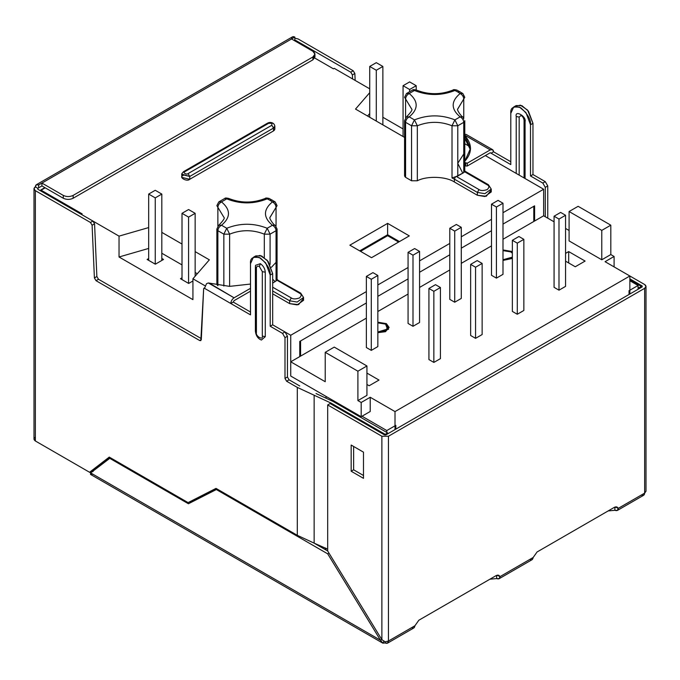 <?xml version="1.0" encoding="UTF-8"?>
<svg xmlns="http://www.w3.org/2000/svg" width="680" height="680" viewBox="0 0 680 680"><rect width="100%" height="100%" fill="white"/><g stroke="black" fill="none" stroke-linecap="round" stroke-linejoin="round"><path stroke-width="1.02" d="M490.866 190.519L486.276 196.273L477.377 195.262L454.385 181.985C445.987 176.367 426.785 175.737 417.333 180.769L411.553 180.769L411.553 125.774L405.586 122.332L404.575 120.657L406.495 116.9L409.224 116.867C418.48 109.081 418.48 101.294 409.224 93.508L414.443 90.491C427.933 95.837 441.422 95.837 454.903 90.491L456.841 90.066L454.903 90.491L457.665 91.91L459.994 91.681L457.665 91.91L454.903 90.491C441.422 95.837 427.933 95.837 414.443 90.491L409.224 93.508C418.48 101.294 418.48 109.081 409.224 116.867L414.443 119.884C427.933 114.537 441.422 114.537 454.903 119.884L460.131 116.867C450.874 109.081 450.874 101.294 460.131 93.508L457.665 91.91L460.131 93.508L462.859 93.542L460.131 93.508C462.323 94.758 463.539 96.577 463.769 98.966L457.716 109.089M267.197 198.866L269.96 200.285L272.28 200.056L269.96 200.285L267.197 198.866C253.708 204.213 240.219 204.213 226.737 198.866L221.51 201.883C230.767 209.669 230.767 217.456 221.51 225.242L226.737 228.259C240.219 222.912 253.708 222.912 267.197 228.259L272.425 225.242C263.168 217.456 263.168 209.669 272.425 201.883L269.96 200.285L272.425 201.883L275.153 201.918L272.425 201.883C263.168 209.669 263.168 217.456 272.425 225.242L267.197 228.259C253.708 222.912 240.219 222.912 226.737 228.259L221.51 225.242C230.767 217.456 230.767 209.669 221.51 201.883C219.317 203.133 218.101 204.952 217.872 207.34L217.872 226.143L217.872 207.34L223.924 217.353L216.869 205.674L218.781 201.918L221.51 201.883L226.737 198.866L224.8 198.432L226.737 198.866C240.219 204.213 253.708 204.213 267.197 198.866L265.26 198.432L267.197 198.866L269.135 198.432L267.197 198.866M273.488 127.134C275.264 128.401 275.264 129.668 273.488 130.934L189.737 179.291L189.737 176.443L188.088 173.595C186.728 175.057 182.274 172.49 184.807 171.7L268.558 123.344L267.401 123.233L273.012 123.233L268.558 123.344L184.807 171.7C182.274 172.49 186.728 175.057 188.088 173.595L271.847 125.239L271.847 123.344L271.847 125.239L188.088 173.595L189.737 176.443L181.806 174.547L181.806 177.386L189.737 179.291C187 182.214 178.1 177.072 183.167 175.491M463.769 172.584L463.769 122.332L457.793 125.774L457.793 176.026L463.769 172.584L456.339 176.477L479.017 189.576C480.726 190.833 483.463 190.833 487.228 189.576C489.404 187.399 489.404 185.819 487.228 184.832L464.55 171.743L463.769 172.584L464.78 171.165L464.78 120.657L463.769 122.332L463.769 172.584M333.429 68.825L314.704 58.012L333.429 68.825L334.254 68.357L333.429 68.825M45.211 187.816L41.106 190.188L82.161 213.894L81.345 214.37L82.161 213.894L41.106 190.188L41.106 191.139L41.106 190.188L45.211 187.816M92.93 221.059L119.034 236.13L148.673 227.571L119.034 236.13L92.93 221.059M161.815 232.381L182.01 244.043L161.815 232.381M195.151 251.634L209.355 259.828L192.933 278.791L205.105 285.821L192.933 278.791L192.933 299.65L119.034 256.989L119.034 236.13L119.034 256.989L148.673 248.429L119.034 256.989L192.933 299.65L192.933 278.791L209.355 259.828L195.151 251.634M284.997 331.95L290.734 335.257L366.358 291.593L290.734 335.257L284.997 331.95M377.85 284.954L408.068 267.512L377.85 284.954M419.569 260.874L449.786 243.431L419.569 260.874M461.278 236.793L491.495 219.343L461.278 236.793M502.996 212.713L543.643 189.244L485.341 155.584L543.643 189.244L543.643 215.79L543.643 189.244L502.996 212.713M469.812 146.617L464.78 143.709L469.812 146.617M404.575 137.403L355.521 109.072L369.725 92.675L355.521 109.072L404.575 137.403M369.725 88.834L334.254 68.357L369.725 88.834M371.535 257.695L349.851 245.182L387.625 223.371L409.3 235.892L371.535 257.695L409.3 235.892L387.625 223.371L349.851 245.182L371.535 257.695M404.575 120.657L405.586 122.332C405.815 119.935 407.031 118.116 409.224 116.867L406.495 116.9L404.575 120.657L404.575 175.653L405.586 177.319L405.586 122.332L405.586 177.319L411.553 180.769L405.586 177.319C404.26 176.214 404.26 175.1 405.586 173.987M463.769 153.96L457.733 163.362L462.808 173.247M303.161 298.894L298.571 304.64L289.663 303.637L272.672 293.82L289.663 303.637L289.663 300.789L272.672 290.981L289.663 300.789L289.663 303.637L297.151 304.903L303.543 300.322L303.543 297.475L297.151 302.056L289.663 300.789L291.303 297.95C293.012 299.2 295.749 299.2 299.514 297.95C301.69 295.774 301.69 294.194 299.514 293.207L276.837 280.118L276.054 280.959L276.054 230.699L270.087 234.15L270.087 264.46L270.087 234.15L276.054 230.699C275.825 228.31 274.618 226.491 272.425 225.242L275.153 225.275L272.425 225.242C274.618 226.491 275.825 228.31 276.054 230.699L277.066 229.032L276.054 230.699L276.054 280.959L272.672 283.101L276.054 280.959L277.066 279.539L277.066 229.032L276.054 227.367M216.869 229.032L217.872 230.699C218.101 228.31 219.317 226.491 221.51 225.242L218.781 225.275L216.869 229.032L218.781 225.275L221.51 225.242C219.317 226.491 218.101 228.31 217.872 230.699L223.848 234.15L223.848 286.034L223.848 234.15L217.872 230.699L216.869 229.032L216.869 284.027L217.26 285.107L217.872 282.361M276.054 262.335L271.405 267.317M272.672 279.208L275.102 281.622M533.783 206.312L502.996 224.085L533.783 206.312L533.783 221.476L533.783 206.312M491.495 230.724L461.278 248.166L491.495 230.724M449.786 254.804L419.569 272.255L449.786 254.804M408.068 278.894L377.85 296.335L408.068 278.894M366.358 302.974L300.585 340.944L300.585 356.116L300.585 340.944L366.358 302.974L299.761 341.42L366.358 302.974M387.625 234.753L359.712 250.869L387.625 234.753L387.625 223.371L387.625 234.753L399.449 241.578L387.625 234.753M217.872 230.699L217.872 285.694L217.872 230.699M147.118 259.454L155.329 264.197L163.54 259.454L161.815 258.459L163.54 259.454L155.329 264.197L147.118 259.454L148.673 258.553L147.118 259.454M180.455 278.698L188.666 283.441L192.933 280.976L188.666 283.441L180.455 278.698L182.01 277.797L180.455 278.698M403.061 128.936L382.865 117.274L403.061 128.936M369.725 113.534L367.565 116.033L369.725 113.534M93.423 469.761L94.172 470.194L93.423 469.761M314.135 543.141L325.219 549.542L325.219 547.893L325.219 549.542L314.135 543.141L327.683 549.151L314.135 543.141L314.135 395.225L314.135 543.141L297.304 535.321L314.135 543.141M325.219 395.938L290.734 376.031L290.734 335.257L290.734 376.031L325.219 395.938M395.837 425.332L395.837 429.123L395.837 425.332L386.801 430.55L395.837 425.332M638.069 285.481L629.858 280.738L638.069 285.481L629.034 290.692L638.069 285.481L638.069 289.272L638.069 285.481M362.006 416.228L386.801 430.55L386.801 432.446L386.801 430.55L362.006 416.228M629.034 294.491L629.034 290.692L629.034 294.491M326.043 549.066L325.219 549.542L326.043 548.301L326.043 549.066M326.043 397.749L326.043 396.414L326.043 397.749M161.815 253.24L182.01 264.902L161.815 253.24M195.151 272.493L197.31 273.743L195.151 272.493M477.377 195.262L477.377 192.415L454.385 179.146L454.385 181.985L477.377 195.262L484.865 196.529L491.249 191.947L491.249 189.1L484.865 193.681L477.377 192.415L477.377 195.262M411.638 108.978L405.586 98.966L405.586 117.768L405.586 98.966L404.575 97.299L406.495 93.542L409.224 93.508C407.031 94.758 405.815 96.577 405.586 98.966L411.638 108.978C412.769 109.565 411.06 112.208 406.495 116.9M277.066 229.032L275.153 225.275C273.717 225.156 268.762 217.974 270.002 217.353L276.054 207.34L276.054 226.143L276.054 207.34L270.002 217.464M264.308 257.55L264.308 234.15C252.748 229.568 241.188 229.568 229.627 234.15L229.627 286.374L229.627 234.15C241.188 229.568 252.748 229.568 264.308 234.15L267.197 228.259L270.087 234.15L267.197 228.259L264.308 234.15L270.087 234.15L264.308 234.15L264.308 257.55M463.769 117.768L463.769 98.966L463.769 117.768M454.385 181.985L454.385 179.146L452.013 177.922L452.013 125.774C440.453 121.193 428.893 121.193 417.333 125.774L417.333 180.769C426.785 175.737 445.987 176.367 454.385 181.985M277.67 279.811L276.837 280.118L299.514 293.207L300.679 293.089L303.543 297.475L300.679 293.089L299.514 293.207C301.69 294.194 301.69 295.774 299.514 297.95C295.749 299.2 293.012 299.2 291.303 297.95L272.672 287.19L291.303 297.95L289.663 300.789L297.151 302.056L303.543 297.475M181.806 174.547C181.398 174.225 182.01 173.238 183.643 171.589L184.807 171.7L183.643 171.589L267.401 123.233C269.272 122.17 271.142 122.17 273.012 123.233C273.972 123.87 274.593 124.856 274.848 126.191L273.488 128.087L273.488 130.934L274.848 129.038L274.848 126.191L273.488 128.087L189.737 176.443L189.737 179.291L273.488 130.934L273.488 128.087L271.847 125.239L273.488 128.087L189.737 176.443L181.849 174.165M223.848 234.15L226.737 228.259L229.627 234.15L226.737 228.259L223.848 234.15L229.627 234.15L223.848 234.15M218.781 201.918L216.869 205.674L217.872 207.34C218.101 204.952 219.317 203.133 221.51 201.883L218.781 201.918L224.8 198.432C225.012 197.888 226.304 197.888 228.675 198.432L226.737 198.866L228.675 198.432C240.864 203.252 253.062 203.252 265.26 198.432C265.472 197.888 266.764 197.888 269.135 198.432L275.153 201.918L277.066 205.674L276.054 207.34C275.825 204.952 274.618 203.133 272.425 201.883C274.618 203.133 275.825 204.952 276.054 207.34L277.066 205.674L276.054 204.008M417.333 180.769L417.333 125.774L411.553 125.774L411.553 180.769L417.333 180.769M463.769 95.633L464.78 97.299L463.769 98.966L464.78 97.299L462.859 93.542L456.841 90.066C454.469 89.513 453.177 89.513 452.973 90.066L454.903 90.491L452.973 90.066C440.776 94.877 428.578 94.877 416.381 90.066L412.505 90.066L416.381 90.066C414.01 89.513 412.717 89.513 412.505 90.066L406.495 93.542L409.224 93.508C407.031 94.758 405.815 96.577 405.586 98.966L404.575 97.299L406.495 93.542M457.793 176.026L457.793 125.774L452.013 125.774L452.013 177.922L457.793 176.026M463.769 118.992L462.859 116.9L460.131 116.867L454.903 119.884C441.422 114.537 427.933 114.537 414.443 119.884L409.224 116.867C407.031 118.116 405.815 119.935 405.586 122.332L411.553 125.774L414.443 119.884L411.553 125.774L417.333 125.774L414.443 119.884L417.333 125.774C428.893 121.193 440.453 121.193 452.013 125.774L454.903 119.884L452.013 125.774L457.793 125.774L454.903 119.884L457.793 125.774L463.769 122.332C463.539 119.935 462.323 118.116 460.131 116.867C462.323 118.116 463.539 119.935 463.769 122.332L464.78 120.657M460.131 116.867L462.859 116.9C461.423 116.781 456.467 109.599 457.716 108.978L463.769 98.966C463.539 96.577 462.323 94.758 460.131 93.508C450.874 101.294 450.874 109.081 460.131 116.867M277.024 279.735L300.679 293.089M465.383 171.436L464.704 171.029M464.738 171.36L487.228 184.832L488.393 184.722L488.869 185.784M488.393 184.722L487.228 184.832C489.404 185.819 489.404 187.399 487.228 189.576C483.463 190.833 480.726 190.833 479.017 189.576L477.377 192.415L484.865 193.681L491.249 189.1L488.393 184.722L465.4 171.445M455.532 176.672L454.385 179.146L477.377 192.415L479.017 189.576L456.339 176.477L452.013 177.922L454.385 179.146L455.532 176.672M265.276 336.676L265.276 272.204L262.319 271.635L262.319 336.107L265.276 336.676L265.276 272.204C264.962 268.591 263.322 265.752 260.346 263.67L259.369 266.517L262.319 271.635L265.276 272.204C264.962 268.591 263.322 265.752 260.346 263.67L255.544 265.327L255.391 266.798L255.391 331.279C256.062 335.945 258.085 338.861 261.46 340.017L265.276 336.676L262.319 336.107C263.373 340.774 255.357 336.141 256.411 332.699L255.425 330.99L256.411 332.699L256.411 268.226C256.598 266.271 257.584 265.701 259.369 266.517L260.346 263.67L255.552 265.31L255.391 266.798L256.411 268.226L256.411 332.699C255.357 336.141 263.373 340.774 262.319 336.107L262.319 271.635L259.369 266.517C257.584 265.701 256.598 266.271 256.411 268.226L255.425 266.517M34 188.768L34 439.085L35.36 440.98L35.36 190.663L90.457 222.479L92.922 221.051L94.562 223.797L92.097 225.225L94.562 223.797L96.866 276.522L94.401 277.95L96.866 276.522L98.507 279.267L96.041 280.695L98.507 279.267L201.356 338.649L98.507 279.267L96.866 276.522L94.562 223.797L92.922 221.051L90.457 222.479L35.36 190.663L34 188.768L35.36 186.873L37.825 188.292L35.36 186.873L36.32 184.748L38.641 184.977L38.641 187.816L38.641 184.977L41.93 183.081L41.93 185.92L41.93 183.081L291.55 38.964L41.93 183.081L63.282 195.406L63.282 198.245L63.282 195.406C66.564 196.936 69.844 196.936 73.134 195.406L73.134 198.245L73.134 195.406L312.902 56.975L312.902 59.823L312.902 56.975C315.562 55.08 315.562 53.184 312.902 51.289L291.55 38.964C291.762 36.797 292.859 36.159 294.839 37.06L291.55 38.964L312.902 51.289L314.942 54.128L312.902 56.975L73.134 195.406C69.844 196.936 66.564 196.936 63.282 195.406L41.93 183.081L38.641 184.977C36.66 184.076 35.572 184.705 35.36 186.873C33.592 188.139 33.592 189.397 35.36 190.663L35.36 440.98L89.556 472.269L92.021 470.849L92.76 471.274L92.021 470.849L89.556 472.269L35.36 440.98C33.592 439.713 33.592 438.456 35.36 437.189M499.162 578.688L532.006 559.725L533.171 557.481L499.919 576.683L499.162 578.688L496.629 578.578C498.899 579.343 499.995 578.714 499.919 576.683L498.916 575.39L496.017 575.679L418.829 620.236L496.017 575.679C497.913 574.711 499.213 575.042 499.919 576.683L497.454 575.263L496.629 575.739L496.629 578.578L489.906 579.207L496.629 578.578L496.629 575.739L496.137 575.611L497.412 575.152L499.919 576.683L533.171 557.481L537.072 551.973L614.261 507.408L537.072 551.973L533.171 557.481C532.695 559.827 531.607 560.465 529.89 559.376M614.38 507.339L615.783 507.169L614.38 507.339M608.149 510.935L614.873 510.315L614.873 507.467L614.873 510.315L608.149 510.935L537.047 551.99L608.149 510.935M38.624 442.867L90.653 472.897L38.624 442.867M489.906 579.207L418.803 620.254L489.906 579.207M380.477 640.229L381.76 639.489L380.477 640.229L327.683 553.817L380.477 640.229L382.84 643.169L383.936 641.265L382.84 643.169L380.477 640.229L90.653 472.897L110.474 457.802L90.653 472.897L380.477 640.229M328.967 553.078L327.683 553.817L216.342 489.54L188.419 503.761L109.642 458.277L188.419 503.761L216.342 489.54L327.683 553.817L328.967 553.078M189.822 501.729L190.885 502.341L217.073 488.996L188.419 503.761L190.885 502.341L189.822 501.729M314.075 543.116L327.683 550.979L314.075 543.116M217.175 489.056L216.342 489.54L217.175 489.056M382.84 643.169L385.161 642.94L382.84 643.169L90.516 474.394L90.653 472.897L90.516 474.394L92.837 474.164M93.117 471.478L91.953 471.903L93.117 471.478M92.837 471.317L92.251 471.376L92.837 471.317M387.481 643.169L413.763 627.997L414.927 625.753L388.45 641.036L385.161 641.827L381.879 639.676L327.683 550.979L327.683 404.949L330.149 403.529L384.344 434.817L385.985 434.817L642.175 286.9L642.175 285.957L642.175 286.9L642.175 285.957L642.175 286.9L385.985 434.817L384.344 434.817L330.149 403.529L327.683 404.949L381.879 436.237L388.45 436.237L388.45 641.036L387.481 643.169L385.161 642.94L385.161 641.827L385.161 642.94C387.141 643.841 388.238 643.203 388.45 641.036L414.927 625.753L418.829 620.236L414.927 625.753C414.46 628.099 413.363 628.728 411.647 627.649M614.873 510.315C617.142 511.079 618.239 510.442 618.154 508.419L615.697 506.991L618.154 508.419L617.398 510.425L614.873 510.315M615.596 507.442L614.873 507.467L615.596 507.442M617.398 510.425L643.679 495.252L644.64 493.127C644.428 495.295 643.34 495.924 641.359 495.023M644.64 493.127L618.154 508.419L617.159 507.118L614.261 507.408C616.156 506.438 617.457 506.779 618.154 508.419L644.64 493.127L646 491.232L644.64 493.127L644.64 288.328C646.408 287.062 646.408 285.796 644.64 284.529L629.858 275.995L644.64 284.529L646 286.425L644.64 288.328L644.64 493.127M642.175 285.957L629.858 278.843L642.175 285.957L642.175 286.9M388.45 436.237L644.64 288.328L388.45 436.237L381.879 436.237L381.879 639.676L385.161 641.827L388.45 641.036L388.45 436.237M496.629 575.739L497.522 575.373L496.629 575.739M351.169 471.223L363.486 478.337L363.486 452.166L351.169 445.052L351.169 471.223L353.634 469.804L351.169 471.223L351.169 445.052L363.486 452.166L363.486 478.337L351.169 471.223M363.486 475.49L353.634 469.804L353.634 446.479L353.634 469.804L363.486 475.49M381.879 639.676L381.879 436.237L327.683 404.949L327.683 550.979L381.879 639.676M209.304 283.126L229.585 286.374L250.495 284.053L229.585 286.374L208.377 282.974L234.073 297.806L250.495 288.32L234.073 297.806C232.093 299.192 230.996 301.087 230.792 303.493L233.257 302.073L234.073 300.653L250.495 291.168L234.073 300.653L233.257 302.073L230.792 303.493C230.996 301.087 232.093 299.192 234.073 297.806L209.304 283.126M467.279 163.166L465.63 163.166L465.63 166.013L467.279 166.013L467.279 163.166L467.279 166.013L465.63 166.013L465.63 163.166L464.542 162.537L467.279 163.166L490.263 149.897L467.279 163.166M464.542 165.385L465.63 166.013L464.542 165.385M464.848 138.431L470.45 149.829L464.567 137.904L464.848 135.592L464.848 138.431M464.78 161.305L470.509 148.41L464.848 135.592C472.481 144.356 472.319 153.068 464.355 161.73M316.013 393.533L333.429 401.625L387.625 432.913L387.625 433.865L387.625 432.913L385.161 434.341L385.161 435.013L385.161 434.341L330.964 403.053L330.964 403.997L330.964 403.053L297.304 387.404L297.304 535.321L216.01 488.385L188.088 502.613L109.259 457.096L188.088 502.613L216.01 488.385L297.304 535.321L297.304 387.404L330.964 403.053L385.161 434.341L387.625 432.913L333.429 401.625L316.013 393.533M206.542 283.645L208.377 282.974L206.542 283.645L204.51 288.32L206.542 283.645M314.491 55.556L312.902 59.823L73.134 198.245C69.844 199.784 66.564 199.784 63.282 198.245L41.93 185.92L63.282 198.245C66.564 199.784 69.844 199.784 73.134 198.245L312.902 59.823L314.942 56.975L314.942 54.128M490.263 152.737L467.279 166.013L490.263 152.737L491.087 153.213L493.552 151.793C493.34 149.625 492.243 148.988 490.263 149.897L464.567 135.056L490.263 149.897L492.592 149.668L493.552 151.793L491.087 153.213L490.263 152.737L510.799 164.594L510.799 113.39L513.681 107.007L519.461 107.1L525.963 112.566L530.502 124.763L530.502 175.967L542.818 183.081L545.284 187.349L545.284 216.742L545.284 187.349L547.748 185.92L545.284 187.349L542.818 183.081L545.284 181.654L542.818 183.081L530.502 175.967L532.967 174.547L530.502 175.967L530.502 124.763L532.967 123.344L530.502 124.763C531.063 119.714 527.782 114.019 520.65 107.703C513.519 105.791 510.238 107.686 510.799 113.39L510.799 164.594L491.087 153.213M521.084 115.421L519.171 117.087L519.171 175.117L519.171 117.087L521.084 115.421C522.682 116.373 523.677 117.971 524.059 120.216L524.059 177.939M629.858 279.795L641.359 286.425L641.359 287.376L641.359 286.425L638.894 287.852L638.894 288.796L638.894 287.852L638.069 287.376L638.894 287.852L641.359 286.425L629.858 279.795M204.51 288.32L250.495 314.874L250.495 263.67L253.385 257.295L259.156 257.38L265.668 262.846L270.207 275.051L270.207 326.247L282.523 333.361L284.988 337.628L284.988 378.403L286.628 381.242L297.304 387.404L286.628 381.242L289.094 379.822L286.628 381.242L284.988 378.403L287.445 376.975L284.988 378.403L284.988 337.628L287.445 336.209L284.988 337.628L282.523 333.361L284.988 331.942L282.523 333.361L270.207 326.247L272.672 324.827L270.207 326.247L270.207 275.051L272.672 273.624L270.207 275.051C270.767 269.994 267.478 264.308 260.346 257.983C253.224 256.071 249.934 257.966 250.495 263.67L250.495 314.874L204.51 288.32M203.651 288.728L201.305 339.668L199.673 340.519L96.041 280.695L94.401 277.95L92.097 225.225L90.457 222.479L92.097 225.225L94.401 277.95L96.041 280.695L199.673 340.519L201.314 339.575L199.673 340.519L200.829 340.637L203.651 288.728L204.476 288.303M254.728 256.768L260.075 255.425L267.265 260.355L272.672 273.624L272.672 324.827L284.988 331.942L287.445 336.209L287.445 376.975L289.094 379.822L299.761 385.985L289.094 379.822L287.445 376.975L287.445 336.209L284.988 331.942L272.672 324.827L272.672 273.624L268.132 261.426L261.622 255.952L255.85 255.867L253.385 257.295M250.495 312.026L233.257 302.073L250.495 312.026M291.55 38.964L294.839 37.06L294.839 39.907L294.839 37.06L292.519 36.831L36.32 184.748M294.015 40.383L294.839 39.907L294.015 40.383L295.655 40.383L350.761 72.191L352.401 74.936L352.572 78.931L352.401 74.936L354.858 73.516L352.401 74.936L350.761 72.191L353.217 70.771L350.761 72.191L295.655 40.383L294.015 40.383M38.641 187.816L41.93 185.92L37.825 188.292L38.641 187.816L37.825 188.292L37.825 189.244L37.825 188.292L37.825 189.244L92.922 221.051L37.825 189.244L37.825 188.292L41.93 185.92L37.825 188.292L37.825 189.244M524.101 119.935L525.079 121.635L525.079 178.525L525.079 121.635L524.059 120.216M525.079 121.635C526.66 116.467 514.641 109.531 516.213 116.518L519.171 117.087L516.213 116.518L516.213 173.408L516.213 116.518C514.641 109.531 526.66 116.467 525.079 121.635M355.164 80.427L354.858 73.516L353.217 70.771L298.12 38.964L294.839 38.173L298.12 38.964L353.217 70.771L354.858 73.516L355.164 80.427M515.024 106.488L520.37 105.145L527.561 110.075L532.967 123.344L532.967 174.547L545.284 181.654L547.748 185.92L547.748 218.161L547.748 185.92L545.284 181.654L532.967 174.547L532.967 123.344L528.428 111.146L521.917 105.672L516.145 105.587L513.681 107.007M510.799 161.746L493.552 151.793L510.799 161.746M466.276 134.47L465.248 134.283M89.556 472.269L109.259 457.096L89.556 472.269M92.021 470.849L109.616 457.3L92.021 470.849M295.655 41.327L295.655 40.383L295.655 41.327M382.865 124.865L382.865 66.453L376.295 70.252L376.295 121.074L376.295 70.252L369.725 66.453L376.295 62.662L382.865 66.453L382.865 124.865M369.725 117.274L369.725 66.453L369.725 117.274M376.295 70.252L382.865 66.453L376.295 62.662L369.725 66.453L376.295 70.252M409.632 81.915L416.202 85.706L416.202 89.981L416.202 85.706L409.632 89.496L403.061 85.706L409.632 81.915L403.061 85.706L403.061 136.527L403.061 85.706L409.632 89.496L409.632 91.528L409.632 89.496L416.202 85.706L409.632 81.915M161.815 260.449L161.815 194.081L155.244 197.871L155.244 264.146L155.244 197.871L148.673 194.081L148.673 260.355L148.673 194.081L155.244 190.281L161.815 194.081L161.815 260.449M155.244 197.871L161.815 194.081L155.244 190.281L148.673 194.081L155.244 197.871M188.581 283.39L188.581 217.115L182.01 213.325L182.01 279.599L182.01 213.325L188.581 209.533L195.151 213.325L195.151 276.233L195.151 213.325L188.581 217.115L188.581 283.39M182.01 213.325L188.581 217.115L195.151 213.325L188.581 209.533L182.01 213.325M629.858 275.995L629.858 294.015L629.858 275.995L605.064 261.681L629.858 275.995L395.012 411.587L370.217 397.264L370.217 411.493L361.182 416.704L290.734 376.031L290.734 361.802L325.219 381.718L325.219 352.325L357.901 371.195L357.901 400.588L361.182 402.483L370.217 397.264L395.012 411.587L629.858 275.995M534.608 205.836L534.608 221.008L502.996 239.258L534.608 221.008L534.608 205.836L502.996 224.085L534.608 205.836M395.012 429.599L395.012 411.587L395.012 429.599M299.761 356.592L299.761 341.42L299.761 356.592L290.734 361.802L366.358 318.147L299.761 356.592M491.495 245.897L461.278 263.339L491.495 245.897M449.786 269.977L419.569 287.427L449.786 269.977M408.068 294.058L377.85 311.508L408.068 294.058M366.936 395.369L357.901 400.588L366.936 395.369L366.936 365.976L366.936 395.369M605.064 261.681L614.091 256.471L610.81 254.566L601.774 259.786L569.092 240.916L601.774 259.786L601.774 230.393L569.092 211.522L569.092 240.916L569.092 211.522L578.127 206.312L569.092 211.522L601.774 230.393L610.81 225.174L578.127 206.312L610.81 225.174L601.774 230.393L601.774 259.786L610.81 254.566L610.81 225.174L610.81 254.566L614.091 256.471L605.064 261.681M569.092 230.486L565.564 228.446L569.092 230.486M554.072 221.807L543.643 215.79L534.608 221.008L543.643 215.79L554.072 221.807M511.53 251.396L502.996 249.942L511.53 251.396L512.354 252.127L511.53 251.396M512.354 258.434L502.996 260.431L512.354 258.434M386.393 323.646L388.586 329.222L377.85 332.673L385.475 331.695L389.113 327.437L386.393 323.646L377.85 322.192L386.393 323.646L389.113 327.53L386.393 323.646M565.564 286.382L558.994 290.173L554.072 287.325L558.994 290.173L565.564 286.382L565.564 215.271L565.564 286.382M377.85 346.587L371.288 350.378L366.358 347.539L371.288 350.378L377.85 346.587L377.85 275.476L377.85 346.587M419.569 322.507L412.998 326.298L408.068 323.45L412.998 326.298L419.569 322.507L419.569 251.396L419.569 322.507M461.278 298.418L454.716 302.218L449.786 299.37L454.716 302.218L461.278 298.418L461.278 227.307L461.278 298.418M496.425 278.128L491.495 275.289L496.425 278.128L496.425 207.018L491.495 204.179L491.495 275.289L491.495 204.179L498.066 200.379L502.996 203.226L502.996 274.337L496.425 278.128L502.996 274.337L502.996 203.226L496.425 207.018L496.425 278.128M440.427 358.632L433.857 362.423L428.927 359.575L433.857 362.423L440.427 358.632L440.427 287.521L440.427 358.632M482.137 334.543L475.567 338.342L470.645 335.495L475.567 338.342L482.137 334.543L482.137 263.432L482.137 334.543M523.855 310.462L517.284 314.253L512.354 311.414L517.284 314.253L523.855 310.462L523.855 239.351L523.855 310.462M379.006 380.06L369.147 385.747L366.936 384.464L369.147 385.747L379.006 380.06L366.936 373.091L379.006 380.06M568.684 251.583L585.106 261.069L575.255 266.755L565.564 261.162L575.255 266.755L585.106 261.069L568.684 251.583L568.684 262.964L568.684 251.583L565.564 253.385L568.684 251.583M518.925 236.504L523.855 239.351L517.284 243.143L517.284 314.253L517.284 243.143L512.354 240.303L512.354 311.414L512.354 240.303L518.925 236.504L512.354 240.303L517.284 243.143L523.855 239.351L518.925 236.504M477.207 260.593L482.137 263.432L475.567 267.223L475.567 338.342L475.567 267.223L470.645 264.384L470.645 335.495L470.645 264.384L477.207 260.593L470.645 264.384L475.567 267.223L482.137 263.432L477.207 260.593M435.498 284.673L440.427 287.521L433.857 291.312L433.857 362.423L433.857 291.312L428.927 288.464L428.927 359.575L428.927 288.464L435.498 284.673L428.927 288.464L433.857 291.312L440.427 287.521L435.498 284.673M491.495 204.179L496.425 207.018L502.996 203.226L498.066 200.379L491.495 204.179M456.356 224.468L461.278 227.307L454.716 231.106L454.716 302.218L454.716 231.106L449.786 228.259L449.786 299.37L449.786 228.259L456.356 224.468L449.786 228.259L454.716 231.106L461.278 227.307L456.356 224.468M414.638 248.549L419.569 251.396L412.998 255.187L412.998 326.298L412.998 255.187L408.068 252.339L408.068 323.45L408.068 252.339L414.638 248.549L408.068 252.339L412.998 255.187L419.569 251.396L414.638 248.549M372.929 272.629L377.85 275.476L371.288 279.267L371.288 350.378L371.288 279.267L366.358 276.42L366.358 347.539L366.358 276.42L372.929 272.629L366.358 276.42L371.288 279.267L377.85 275.476L372.929 272.629M560.635 212.423L565.564 215.271L558.994 219.062L558.994 290.173L558.994 219.062L554.072 216.214L554.072 287.325L554.072 216.214L560.635 212.423L554.072 216.214L558.994 219.062L565.564 215.271L560.635 212.423M334.254 347.106L366.936 365.976L357.901 371.195L366.936 365.976L334.254 347.106L325.219 352.325L334.254 347.106M370.217 411.493L370.217 397.264L361.182 402.483L361.182 416.704L370.217 411.493M290.734 361.802L290.734 376.031L361.182 416.704L361.182 402.483L357.901 400.588L357.901 371.195L325.219 352.325L325.219 381.718L290.734 361.802M614.091 266.9L614.091 256.471L614.091 266.9M398.625 242.054L387.625 235.705L360.527 251.345L387.625 235.705L386.801 236.173L387.625 235.705L398.625 242.054M377.85 332.18L384.642 331.406L387.949 327.53L384.719 331.373L377.85 332.18M385.577 324.113L387.957 327.437L384.642 331.219L377.85 331.984L387.438 329.077L385.577 324.113L377.85 322.881L385.577 324.113M377.85 322.388L386.393 323.833L377.85 322.388M502.996 259.93L512.354 257.329L502.996 259.93M510.714 251.872L512.354 253.232L510.714 251.872L502.996 250.631L510.714 251.872M512.354 257.142L502.996 259.743L512.354 257.142M502.996 250.138L511.53 251.583L502.996 250.138M44.871 187.62L40.766 189.992L40.766 190.944M223.924 217.353C225.063 217.94 223.346 220.583 218.781 225.275M276.998 279.403L277.686 279.82M646 491.232L646 286.425M203.889 288.243L204.535 287.87M466.31 134.495L492.592 149.668M360.188 251.15L387.048 235.645L388.203 235.645L398.964 241.859"/></g></svg>
